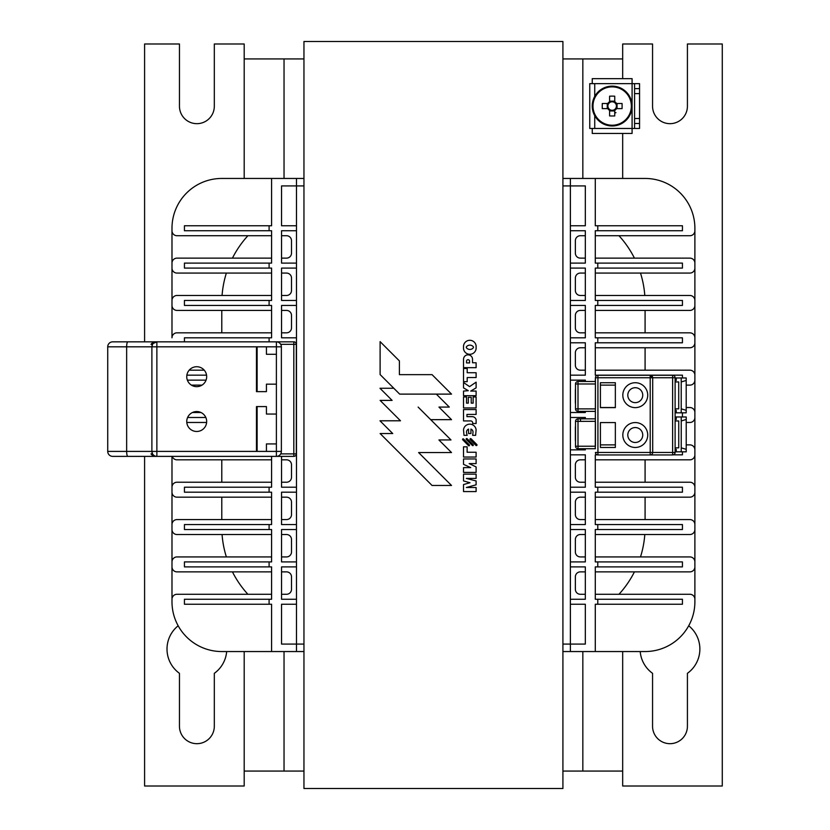 <?xml version="1.0" encoding="UTF-8"?>
<svg xmlns="http://www.w3.org/2000/svg" width="830" height="830" viewBox="0 0 830 830"><rect width="100%" height="100%" fill="white"/><g stroke="black" fill="none" stroke-linecap="round" stroke-linejoin="round"><path stroke-width="1.25" d="M293.82 456.376A2.49 2.49 0 0 0 296.31 453.886L293.82 453.886L293.82 456.376L276.39 456.376A4.98 4.98 0 0 0 281.37 451.396L276.39 451.396L276.39 456.376L153.747 456.376M296.31 453.886L296.31 344.326A2.49 2.49 0 0 0 293.82 341.836L112.704 341.836A4.98 4.98 0 0 0 107.724 346.815L107.724 451.396A4.98 4.98 0 0 0 112.704 456.376L156.87 456.376L156.87 451.396L151.89 451.396L152.554 453.886L151.008 453.886L153.197 456.293M293.82 341.836L293.82 344.326L296.31 344.326M153.747 341.836L156.87 341.836A4.98 4.98 0 0 0 151.89 346.815L152.554 344.326L151.008 344.326L153.197 341.908M266.43 346.815L281.37 346.815A4.98 4.98 0 0 0 276.39 341.836L276.39 384.166L266.43 384.166L266.43 391.636L256.47 391.636L256.47 346.815L266.43 346.815L266.43 354.286L276.39 354.286M280.706 344.326A4.98 4.98 0 0 1 281.37 346.815L281.37 451.396A4.98 4.98 0 0 1 280.706 453.886L293.82 453.886L293.82 344.326L280.706 344.326M127.841 341.836A4.98 1.193 90 0 0 126.648 346.815L151.89 346.815L151.89 451.396A4.98 4.98 0 0 0 156.87 456.376M151.89 346.815L156.87 346.815L156.87 341.836L153.197 343.454L153.197 341.836M153.197 454.747L153.197 456.376M266.43 451.396L256.47 451.396L256.47 406.576L266.43 406.576L266.43 414.046L276.39 414.046L276.39 443.926L266.43 443.926L266.43 451.396L276.39 451.396L276.39 443.926M186.75 376.696A9.96 9.96 0 0 1 201.69 368.064A9.96 9.96 0 0 1 201.69 385.317A9.96 9.96 0 0 1 186.75 376.696M186.75 421.516A9.96 9.96 0 0 1 201.69 412.884A9.96 9.96 0 0 1 201.69 430.137A9.96 9.96 0 0 1 186.75 421.516M257.124 391.636L257.124 346.815M257.124 451.396L257.124 406.576M296.486 342.79L295.781 342.79L296.486 342.79M281.546 337.81L296.486 337.81L281.546 337.81L281.546 305.44L296.486 305.44L281.546 305.44M281.546 300.46L296.486 300.46L281.546 300.46L281.546 268.09L296.486 268.09L281.546 268.09M281.546 263.11L296.486 263.11L281.546 263.11L281.546 230.74L296.486 230.74L281.546 230.74M281.546 225.76L296.486 225.76L281.546 225.76L281.546 185.92L296.486 185.92L296.486 651.55L271.586 651.55L271.586 604.24L269.096 604.24L269.096 599.26L271.586 599.26L271.586 566.89L269.096 566.89L269.096 561.91L271.586 561.91L271.586 529.54L269.096 529.54L269.096 524.56L271.586 524.56L271.586 492.19L269.096 492.19L269.096 487.21L271.586 487.21L271.586 456.376M269.096 341.836L269.096 337.81L271.586 337.81L271.586 305.44L269.096 305.44L269.096 300.46L271.586 300.46L271.586 268.09L269.096 268.09L269.096 263.11L271.586 263.11L271.586 230.74L269.096 230.74L269.096 225.76L271.586 225.76L271.586 178.45L296.486 178.45L296.486 185.92L303.956 185.92M281.546 604.24L296.486 604.24L281.546 604.24L281.546 644.08L303.956 644.08M281.546 599.26L296.486 599.26L281.546 599.26L281.546 566.89L296.486 566.89L281.546 566.89M281.546 561.91L296.486 561.91L281.546 561.91L281.546 529.54L296.486 529.54L281.546 529.54M281.546 524.56L296.486 524.56L281.546 524.56L281.546 492.19L296.486 492.19L281.546 492.19M281.546 487.21L296.486 487.21L281.546 487.21L281.546 456.376M615.964 112.6L614.74 113.16M614.74 102.681A4.233 4.233 90 0 0 608.795 108.626A4.233 4.233 90 0 0 615.549 108.626A4.233 4.233 90 0 0 614.74 102.681L614.74 96.176L614.74 102.681M612.167 86.87A19.194 19.194 90 0 0 595.556 115.65A19.194 19.194 90 0 0 628.787 115.65A19.194 19.194 90 0 0 612.167 86.87M612.167 86.133A19.92 19.92 90 0 0 592.247 106.053A19.92 19.92 90 0 0 612.167 125.973A19.92 19.92 90 0 0 632.087 106.053A19.92 19.92 90 0 0 612.167 86.133L612.167 86.133A19.92 19.92 -90 0 0 594.737 96.415L594.737 83.643M612.167 125.973L612.167 125.973A19.92 19.92 -90 0 1 594.737 115.702L594.737 128.463M614.74 101.737A5.022 5.022 90 0 1 616.493 103.491L622.054 103.491A32.007 14.286 90 0 1 622.054 108.626L616.493 108.626A5.022 5.022 90 0 1 614.74 110.38L614.74 115.941L614.74 110.38M614.74 115.941A32.007 14.276 180 0 1 609.604 115.941L609.604 110.38L609.604 115.941M614.74 96.176A32.007 14.276 -0 0 0 609.604 96.176L609.604 101.737A5.022 5.022 90 0 0 607.851 103.491L602.29 103.491A32.007 14.276 -90 0 0 602.29 108.626L607.851 108.626A5.022 5.022 90 0 0 609.604 110.38L609.604 109.436M616.493 103.491L615.549 103.491M608.795 103.491L607.851 103.491M615.549 108.626L616.493 108.626M607.851 108.626L608.795 108.626M607.27 103.491L607.27 108.626M609.604 102.681L609.604 101.156L614.74 101.156M617.064 108.626L617.064 103.491M609.604 96.176L609.604 101.156M609.604 110.95L614.74 110.95M632.087 105.887L632.087 83.643L589.757 83.643L589.757 128.463L592.247 128.463L592.247 133.443L592.247 128.463L634.577 128.463L634.577 123.483L639.567 123.483L639.557 83.643L632.087 83.643L632.087 78.663L592.247 78.663L592.247 83.643L592.247 78.663M592.247 133.443L632.087 133.443L632.087 106.23M639.567 88.623L634.587 88.623L634.577 83.643L634.577 128.463L639.557 128.463L639.557 123.483M634.577 88.623L634.577 123.483M634.587 108.543L634.587 103.563L634.587 108.543M634.587 93.603L639.567 93.603M639.567 118.503L634.587 118.503M589.757 128.463L589.757 83.643M675.112 420.955L678.743 420.955L678.743 447.847L675.112 447.847M675.112 449.341L676.253 449.341L676.253 451.831L675.112 451.831M681.233 447.847L686.213 449.341L686.213 416.971L681.233 416.971L681.233 451.831L676.253 451.831M681.233 416.971L676.253 416.971L676.253 419.461L675.112 419.461M686.213 419.461L681.233 420.955M686.213 449.341L686.213 451.831L681.233 451.831M675.112 416.971L676.253 416.971M675.112 452.454L672.622 452.454L672.622 454.944A2.49 2.49 0 0 0 675.112 452.454L675.112 377.754A2.49 2.49 0 0 0 672.622 375.264L650.212 375.264L650.212 377.754L652.702 377.754A2.49 2.49 0 0 0 650.212 375.264L652.702 377.754L675.112 377.754M675.112 410.331L676.232 410.331L676.232 412.821L675.112 412.821M681.212 408.837L686.192 410.331L686.192 377.961L681.212 377.961L681.212 412.821L676.232 412.821M681.212 377.961L676.232 377.961L676.232 380.451L675.112 380.451M675.112 381.945L678.722 381.945L678.722 408.837L675.112 408.837M686.192 380.451L681.212 381.945M686.192 410.331L686.192 412.821L681.212 412.821M675.112 377.961L676.232 377.961M595.432 381.489L578.002 381.489L578.002 383.979L575.512 383.979L575.512 408.879L578.002 408.879L578.002 411.369L595.432 411.369M595.432 418.839L580.492 418.839L580.492 421.37L595.432 421.329L595.432 446.229L578.002 446.229L578.002 448.719L595.432 448.719M650.212 375.264L597.922 375.264A2.49 2.49 0 0 0 595.432 377.754A2.49 2.49 0 0 1 597.776 375.264L595.286 375.16L595.286 342.79L597.776 342.79L597.776 337.81L595.286 337.81L595.286 305.44L597.776 305.44L597.776 300.46L595.286 300.46L595.286 268.09L597.776 268.09L597.776 263.11L595.286 263.11L595.286 230.74L597.776 230.74L597.776 225.76L595.286 225.76L595.286 178.45L562.916 178.45M575.512 446.229L578.002 446.229L578.002 421.37L575.512 421.37L575.512 446.229A2.49 2.49 0 0 0 578.002 448.719M580.492 418.88L578.002 418.88L578.002 421.37L580.492 421.37M578.002 418.88A2.49 2.49 0 0 0 575.512 421.37M578.002 381.489A2.49 2.49 0 0 0 575.512 383.979M575.512 408.879A2.49 2.49 0 0 0 578.002 411.369M672.622 375.264L672.622 452.454L652.702 452.454A2.49 2.49 0 0 1 650.212 454.944L672.622 454.944M652.702 377.754L652.702 452.454L650.212 452.454L650.212 454.944L597.922 454.944L597.922 452.454L595.432 452.454A2.49 2.49 0 0 0 597.922 454.944M595.286 381.489L595.432 377.754L597.922 377.754L597.922 375.264M595.432 377.754L595.286 448.719M595.432 408.879L595.432 383.979L578.002 383.979L578.002 408.879L595.432 408.879M615.352 382.734L615.352 407.634L600.412 407.634L600.412 382.734L615.352 382.734M600.412 422.574L615.352 422.574L615.352 447.474L600.412 447.474L600.412 422.574M622.822 435.024A12.45 12.45 0 0 1 641.497 424.234A12.45 12.45 0 0 1 641.497 445.803A12.45 12.45 0 0 1 622.822 435.024M622.822 395.184A12.45 12.45 0 0 1 641.497 384.394A12.45 12.45 0 0 1 641.497 405.963A12.45 12.45 0 0 1 622.822 395.184M627.802 395.184A7.47 7.47 0 0 0 639.007 401.647A7.47 7.47 0 0 0 639.007 388.71A7.47 7.47 0 0 0 627.802 395.184M627.802 435.024A7.47 7.47 0 0 0 639.007 441.487A7.47 7.47 0 0 0 639.007 428.55A7.47 7.47 0 0 0 627.802 435.024M585.326 412.51L570.386 412.51L585.326 412.51L585.326 411.369M585.326 449.86L570.386 449.86L585.326 449.86L585.326 448.719M597.226 454.84L595.286 454.84L595.286 487.21L597.776 487.21L597.776 492.19L595.286 492.19L595.286 524.56L597.776 524.56L597.776 529.54L595.286 529.54L595.286 561.91L597.776 561.91L597.776 566.89L595.286 566.89L595.286 599.26L597.776 599.26L597.776 604.24L595.286 604.24L595.286 651.55L570.386 651.55L570.386 644.08L585.326 644.08L585.326 604.24L570.386 604.24L585.326 604.24M595.432 417.49L595.286 418.839M585.326 417.49L570.386 417.49L585.326 417.49L585.326 418.839M585.326 487.21L570.386 487.21L585.326 487.21L585.326 454.84L570.386 454.84M585.326 492.19L570.386 492.19L585.326 492.19L585.326 524.56L570.386 524.56L585.326 524.56M585.326 529.54L570.386 529.54L585.326 529.54L585.326 561.91L570.386 561.91L585.326 561.91M585.326 566.89L570.386 566.89L585.326 566.89L585.326 599.26L570.386 599.26L585.326 599.26M595.286 411.369L595.432 412.51M585.326 225.76L570.386 225.76L585.326 225.76L585.326 185.92L570.386 185.92L570.386 178.45M585.326 230.74L570.386 230.74L585.326 230.74L585.326 263.11L570.386 263.11L585.326 263.11M585.326 268.09L570.386 268.09L585.326 268.09L585.326 300.46L570.386 300.46L585.326 300.46M585.326 305.44L570.386 305.44L585.326 305.44L585.326 337.81L570.386 337.81L585.326 337.81M585.326 342.79L570.386 342.79L585.326 342.79L585.326 375.16L570.386 375.16L585.326 375.16M585.326 380.14L570.386 380.14L585.326 380.14L585.326 381.489M281.546 258.13L286.526 258.13A4.98 4.98 0 0 0 291.506 253.15L291.506 240.7A4.98 4.98 0 0 0 286.526 235.72L281.546 235.72M281.546 295.48L286.526 295.48A4.98 4.98 0 0 0 291.506 290.5L291.506 278.05A4.98 4.98 0 0 0 286.526 273.07L281.546 273.07M281.546 332.83L286.526 332.83A4.98 4.98 0 0 0 291.506 327.85L291.506 315.4A4.98 4.98 0 0 0 286.526 310.42L281.546 310.42M281.546 482.23L286.526 482.23A4.98 4.98 0 0 0 291.506 477.25L291.506 464.8A4.98 4.98 0 0 0 286.526 459.82L281.546 459.82M281.546 519.58L286.526 519.58A4.98 4.98 0 0 0 291.506 514.6L291.506 502.15A4.98 4.98 0 0 0 286.526 497.17L281.546 497.17M281.546 556.93L286.526 556.93A4.98 4.98 0 0 0 291.506 551.95L291.506 539.5A4.98 4.98 0 0 0 286.526 534.52L281.546 534.52M281.546 594.28L286.526 594.28A4.98 4.98 0 0 0 291.506 589.3L291.506 576.85A4.98 4.98 0 0 0 286.526 571.87L281.546 571.87M271.586 651.55L221.786 651.55A49.8 49.8 0 0 1 171.986 601.75L171.986 599.26A4.98 4.98 0 0 1 176.966 594.28L271.586 594.28M271.586 556.93L176.966 556.93A4.98 4.98 0 0 0 171.986 561.91L171.986 566.89A4.98 4.98 0 0 0 176.966 571.87L271.586 571.87M271.586 519.58L176.966 519.58A4.98 4.98 0 0 0 171.986 524.56L171.986 529.54A4.98 4.98 0 0 0 176.966 534.52L271.586 534.52M271.586 482.23L176.966 482.23A4.98 4.98 0 0 0 171.986 487.21L171.986 492.19A4.98 4.98 0 0 0 176.966 497.17L271.586 497.17M172.235 456.376A4.98 4.98 0 0 0 176.966 459.82L271.586 459.82M186.792 422.47L206.618 422.47M256.47 422.47L257.124 422.47M191.408 385.12L202.012 385.12M256.47 385.12L257.124 385.12M256.47 347.77L257.124 347.77M271.586 332.83L176.966 332.83A4.98 4.98 0 0 0 171.986 337.81L171.986 228.25A49.8 49.8 0 0 1 221.786 178.45L271.586 178.45L221.786 178.45M271.586 295.48L176.966 295.48A4.98 4.98 0 0 0 171.986 300.46L171.986 305.44A4.98 4.98 0 0 0 176.966 310.42L271.586 310.42M271.586 258.13L176.966 258.13A4.98 4.98 0 0 0 171.986 263.11L171.986 268.09A4.98 4.98 0 0 0 176.966 273.07L271.586 273.07M171.986 228.25L171.986 230.74A4.98 4.98 0 0 0 176.966 235.72L271.586 235.72M585.326 235.72L580.346 235.72A4.98 4.98 0 0 0 575.366 240.7L575.366 253.15A4.98 4.98 0 0 0 580.346 258.13L585.326 258.13M585.326 273.07L580.346 273.07A4.98 4.98 0 0 0 575.366 278.05L575.366 290.5A4.98 4.98 0 0 0 580.346 295.48L585.326 295.48M585.326 310.42L580.346 310.42A4.98 4.98 0 0 0 575.366 315.4L575.366 327.85A4.98 4.98 0 0 0 580.346 332.83L585.326 332.83M585.326 347.77L580.346 347.77A4.98 4.98 0 0 0 575.366 352.75L575.366 365.2A4.98 4.98 0 0 0 580.346 370.18L585.326 370.18M575.512 388.907A4.98 4.98 0 0 0 575.366 390.1L575.366 402.55A4.98 4.98 0 0 0 575.512 403.743M575.512 426.257A4.98 4.98 0 0 0 575.366 427.45L575.366 439.9A4.98 4.98 0 0 0 575.512 441.093M585.326 459.82L580.346 459.82A4.98 4.98 0 0 0 575.366 464.8L575.366 477.25A4.98 4.98 0 0 0 580.346 482.23L585.326 482.23M585.326 497.17L580.346 497.17A4.98 4.98 0 0 0 575.366 502.15L575.366 514.6A4.98 4.98 0 0 0 580.346 519.58L585.326 519.58M585.326 534.52L580.346 534.52A4.98 4.98 0 0 0 575.366 539.5L575.366 551.95A4.98 4.98 0 0 0 580.346 556.93L585.326 556.93M585.326 571.87L580.346 571.87A4.98 4.98 0 0 0 575.366 576.85L575.366 589.3A4.98 4.98 0 0 0 580.346 594.28L585.326 594.28M595.286 178.45L645.086 178.45A49.8 49.8 0 0 1 694.886 228.25L694.886 230.74A4.98 4.98 0 0 1 689.906 235.72L595.286 235.72M595.286 273.07L689.906 273.07A4.98 4.98 0 0 0 694.886 268.09L694.886 263.11A4.98 4.98 0 0 0 689.906 258.13L595.286 258.13M595.286 310.42L689.906 310.42A4.98 4.98 0 0 0 694.886 305.44L694.886 300.46A4.98 4.98 0 0 0 689.906 295.48L595.286 295.48M595.286 347.77L689.906 347.77A4.98 4.98 0 0 0 694.886 342.79L694.886 337.81A4.98 4.98 0 0 0 689.906 332.83L595.286 332.83M686.192 385.12L689.906 385.12A4.98 4.98 0 0 0 694.886 380.14L694.886 375.16A4.98 4.98 0 0 0 689.906 370.18L595.286 370.18M686.213 422.47L689.906 422.47A4.98 4.98 0 0 0 694.886 417.49L694.886 412.51A4.98 4.98 0 0 0 689.906 407.53L686.192 407.53M615.352 407.53L600.412 407.53M595.286 459.82L689.906 459.82A4.98 4.98 0 0 0 694.886 454.84L694.886 449.86A4.98 4.98 0 0 0 689.906 444.88L686.213 444.88M615.352 444.88L600.412 444.88M595.286 497.17L689.906 497.17A4.98 4.98 0 0 0 694.886 492.19L694.886 487.21A4.98 4.98 0 0 0 689.906 482.23L595.286 482.23M595.286 534.52L689.906 534.52A4.98 4.98 0 0 0 694.886 529.54L694.886 524.56A4.98 4.98 0 0 0 689.906 519.58L595.286 519.58M595.286 571.87L689.906 571.87A4.98 4.98 0 0 0 694.886 566.89L694.886 561.91A4.98 4.98 0 0 0 689.906 556.93L595.286 556.93M645.086 651.55L595.286 651.55L645.086 651.55A49.8 49.8 0 0 0 694.886 601.75L694.886 599.26A4.98 4.98 0 0 0 689.906 594.28L595.286 594.28M257.124 444.88L256.47 444.88M257.124 407.53L256.47 407.53M257.124 370.18L256.47 370.18M204.242 370.18L189.167 370.18M600.412 385.12L615.352 385.12M269.096 604.24L184.436 604.24L184.436 599.26L269.096 599.26M269.096 566.89L184.436 566.89L184.436 561.91L269.096 561.91M269.096 529.54L184.436 529.54L184.436 524.56L269.096 524.56M269.096 492.19L184.436 492.19L184.436 487.21L269.096 487.21M184.436 341.836L184.436 337.81L269.096 337.81M269.096 305.44L184.436 305.44L184.436 300.46L269.096 300.46M269.096 268.09L184.436 268.09L184.436 263.11L269.096 263.11M269.096 230.74L184.436 230.74L184.436 225.76L269.096 225.76M597.776 230.74L682.436 230.74L682.436 225.76L597.776 225.76M597.776 268.09L682.436 268.09L682.436 263.11L597.776 263.11M597.776 305.44L682.436 305.44L682.436 300.46L597.776 300.46M597.776 342.79L682.436 342.79L682.436 337.81L597.776 337.81M597.776 375.16L682.436 375.16L682.436 377.961M682.436 412.821L682.436 416.971M673.327 454.84L682.436 454.84L682.436 451.831M597.776 492.19L682.436 492.19L682.436 487.21L597.776 487.21M597.776 529.54L682.436 529.54L682.436 524.56L597.776 524.56M597.776 566.89L682.436 566.89L682.436 561.91L597.776 561.91M597.776 604.24L682.436 604.24L682.436 599.26L597.776 599.26M257.124 449.86L256.47 449.86M257.124 412.51L256.47 412.51M200.974 412.51L192.446 412.51M187.601 417.49L205.819 417.49M256.47 417.49L257.124 417.49M257.124 375.16L256.47 375.16M206.546 375.16L186.864 375.16M187.362 380.14L206.048 380.14M256.47 380.14L257.124 380.14M303.956 178.45L296.486 178.45M562.916 644.08L570.386 644.08L570.386 185.92L562.916 185.92M296.486 651.55L303.956 651.55M562.916 651.55L570.386 651.55M618.973 235.72A99.6 99.6 0 0 1 634.431 258.13M640.501 273.07A99.6 99.6 0 0 1 644.806 295.48M645.086 332.83L645.086 310.42M645.086 370.18L645.086 347.77M645.086 482.23L645.086 459.82M645.086 519.58L645.086 497.17M644.806 534.52A99.6 99.6 0 0 1 640.501 556.93M634.431 571.87A99.6 99.6 0 0 1 618.973 594.28M247.9 594.28A99.6 99.6 0 0 1 232.442 571.87M226.372 556.93A99.6 99.6 0 0 1 222.067 534.52M221.786 497.17L221.786 519.58M221.786 459.82L221.786 482.23M221.786 310.42L221.786 332.83M222.067 295.48A99.6 99.6 0 0 1 226.372 273.07M232.442 258.13A99.6 99.6 0 0 1 247.9 235.72M303.956 788.5L303.956 41.5L562.916 41.5L562.916 788.5L303.956 788.5M399.666 394.115L451.52 394.115L432.057 374.652L399.396 374.652L399.396 360.915L380.109 341.638L380.109 374.558L399.666 394.115L393.794 388.264L379.974 388.264L392.113 400.402L380.109 400.402L400.496 420.789L379.974 420.789L392.714 433.53M392.746 433.53L380.109 433.53L432.057 485.477L451.52 485.477L418.611 452.558L451.52 452.558L438.914 439.952L450.991 439.952L418.123 407.074L430.697 419.658L451.52 419.658L438.946 407.074L449.289 407.074L436.321 394.115M476.814 444.517L471.098 438.811A0.643 0.643 0 0 0 470.185 438.811A0.643 0.643 0 0 0 470.195 439.724L475.922 445.409A0.633 0.633 0 0 0 476.814 445.409A0.633 0.633 0 0 0 476.814 444.517M472.363 445.482A0.56 0.56 0 0 0 473.162 445.482A0.56 0.56 0 0 0 473.152 444.683L467.176 438.769A0.571 0.571 0 0 0 466.315 438.717A0.571 0.571 0 0 0 466.387 439.578L472.363 445.482M463.524 438.997L463.524 438.997A0.55 0.55 0 0 0 462.746 438.997A0.55 0.55 0 0 0 462.735 439.776L468.566 445.669A0.56 0.56 0 0 0 469.355 445.669A0.56 0.56 0 0 0 469.365 444.88L463.524 438.997L469.365 444.88M476.109 487.511L466.336 487.511L476.109 484.824L476.109 480.944L466.336 478.412L476.109 478.412L476.109 474.148L463.524 474.148L463.524 480.944L470.019 482.738L463.524 484.544L463.524 491.568L476.109 491.568L476.109 487.511M466.543 403.131L466.543 396.968L463.524 396.968L463.524 407.945L476.109 407.945L476.109 396.968L473.131 396.968L473.131 403.131L471.222 403.131L471.222 397.29L468.307 397.29L468.307 403.131L466.543 403.131M473.411 347.677A4.409 4.409 0 0 1 466.336 347.677L466.336 346.909A4.409 4.409 0 0 1 473.411 346.909L473.411 347.677M476.109 348.642L476.109 345.944A6.329 6.329 0 0 0 463.524 345.944L463.524 348.642A6.329 6.329 0 0 0 476.109 348.642M476.109 395.671L476.109 391.075L470.714 391.075L476.109 387.869L476.109 382.153L469.573 386.614L463.524 382.537L463.524 387.869L468.307 390.691L463.524 391.075L463.524 395.671L476.109 395.671M476.109 472.405L476.109 466.937L469.147 463.596L476.109 463.596L476.109 458.949L463.524 458.949L463.524 464.344L470.714 467.612L463.524 467.612L463.524 472.405L476.109 472.405M472.633 435.335L475.632 435.335L476.109 429.815A6.329 6.329 0 0 0 463.524 429.815L463.991 435.335L467.197 435.335A12.336 12.336 0 0 1 466.543 432.513A3.247 3.247 0 0 1 468.566 429.089L468.566 433.53L470.932 433.53L470.932 429.069A3.247 3.247 0 0 1 472.996 432.513A35.939 35.939 0 0 1 472.633 435.335M476.109 414.419L476.109 409.553L463.524 409.553L463.524 420.935L470.33 420.935A2.065 2.065 0 0 1 472.633 423.518L476.109 423.518L476.109 419.658A4.109 4.109 0 0 0 472.156 416.65L466.948 416.65L466.948 414.419L476.109 414.419M469.573 362.918L466.543 362.918L466.543 361.247A1.515 1.515 0 0 1 468.058 359.701A1.515 1.515 0 0 1 469.573 361.247L469.573 362.918M463.524 367.669L476.109 367.669L476.109 362.772L472.529 362.772L472.529 358.996A4.503 4.503 0 0 0 467.954 354.835A4.503 4.503 0 0 0 463.524 359.141L463.524 367.669M467.197 372.722L467.197 368.479L463.524 368.479L463.524 381.655L467.197 381.655L467.197 377.546L476.109 377.546L476.109 372.722L467.197 372.722M476.109 457.04L476.109 452.246L467.124 452.246L467.124 446.831L463.524 446.831L463.524 457.04L476.109 457.04M171.986 456.376L171.986 601.75M694.886 601.75L694.886 228.25M562.916 771.07L622.676 771.07L622.676 786.01L722.276 786.01L722.276 43.99L687.416 43.99L687.416 106.24A17.43 17.43 0 0 1 669.986 123.67A17.43 17.43 0 0 1 652.556 106.24L652.556 43.99L622.676 43.99L622.676 58.93L582.836 58.93L582.836 178.45M582.836 651.55L582.836 771.07M284.036 651.55L284.036 771.07L303.956 771.07M303.956 58.93L284.036 58.93L284.036 178.45M582.836 58.93L562.916 58.93M284.036 58.93L244.196 58.93L244.196 43.99L214.316 43.99L214.316 106.24A17.43 17.43 0 0 1 196.886 123.67A17.43 17.43 0 0 1 179.456 106.24L179.456 43.99L144.596 43.99L144.596 341.836M688.713 625.768A29.88 29.88 0 0 1 687.416 673.327L687.416 726.25A17.43 17.43 0 0 1 669.986 743.68A17.43 17.43 0 0 1 652.556 726.25L652.556 673.327A29.88 29.88 0 0 1 640.21 651.55M226.663 651.55A29.88 29.88 0 0 1 214.316 673.327L214.316 726.25A17.43 17.43 0 0 1 196.886 743.68A17.43 17.43 0 0 1 179.456 726.25L179.456 673.327A29.88 29.88 0 0 1 178.17 625.768M244.196 651.55L244.196 771.07L284.036 771.07M244.196 771.07L244.196 786.01L144.596 786.01L144.596 456.376M622.676 58.93L622.676 78.663M622.676 133.443L622.676 178.45M622.676 651.55L622.676 771.07M244.196 58.93L244.196 178.45M107.724 346.815L126.648 346.815L126.648 451.396L107.724 451.396M151.89 451.396L126.648 451.396A4.98 1.193 90 0 0 127.841 456.376M256.47 451.396L156.87 451.396L156.87 346.815L256.47 346.815M276.39 384.166L276.39 414.046M650.212 452.454L597.922 452.454L597.922 377.754L650.212 377.754L650.212 452.454"/></g></svg>
